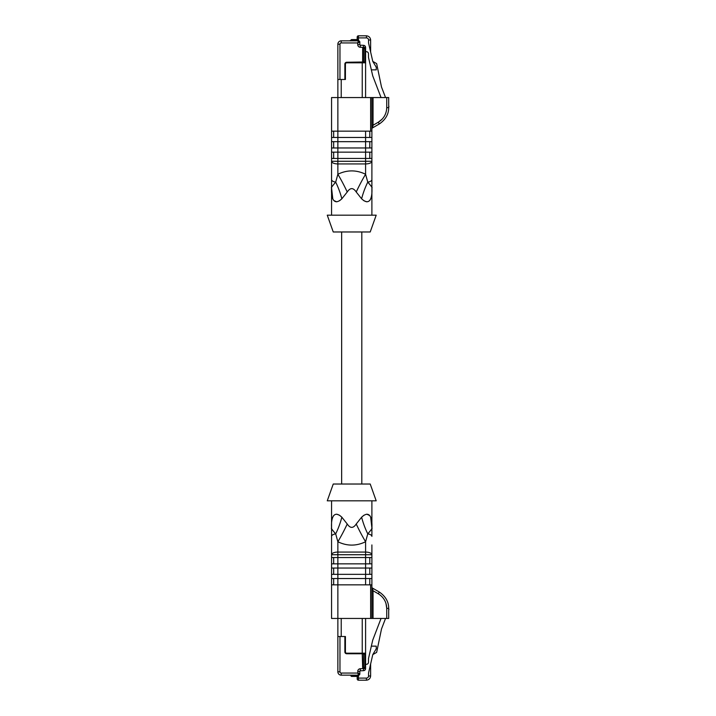 <?xml version="1.0" encoding="UTF-8"?>
<svg xmlns="http://www.w3.org/2000/svg" width="716" height="716" viewBox="0 0 716 716"><rect width="100%" height="100%" fill="white"/><g stroke="black" fill="none" stroke-linecap="round" stroke-linejoin="round"><path stroke-width="1.07" d="M371.881 618.445L371.89 589.089A1.262 0.492 180 0 0 372.803 589.563L372.526 588.105A1.262 1.262 0 0 1 371.89 587.013A1.262 1.262 0 0 0 372.526 588.105L379.247 591.989C385.548 596.303 388.699 601.762 388.699 608.358L388.699 618.445L370.637 618.445L370.637 584.847L337.863 584.847L337.863 671.796A3.356 3.356 0 0 0 341.228 675.161L358.573 675.161L357.74 671.375A2.649 2.649 0 0 1 360.246 668.735L363.495 668.565L363.495 667.679L362.654 667.679L362.233 653.744L364.748 654.03L363.495 654.03L363.495 667.679L365.59 667.679L365.59 668.565L363.495 668.565L363.603 670.659A2.103 2.103 0 0 0 365.59 668.565M352.988 676.423L356.478 676.423L351.726 676.423L352.988 676.423L352.988 675.161M351.726 676.423A0.841 0.841 36.8 0 1 350.894 675.582A0.841 0.841 36.9 0 0 351.726 676.423A0.841 0.841 36.8 0 1 350.894 675.582L356.478 675.582L356.478 676.423L357.74 676.423L357.195 676.423L357.195 678.938A1.262 1.262 0 0 0 358.447 680.2L366.431 680.2C368.928 679.896 370.333 678.5 370.628 676.002L370.637 663.947M385.548 618.445L381.503 628.979L376.643 652.392L372.776 654.621L368.534 673.094L368.534 676.002A2.103 2.103 135 0 1 366.431 678.097L366.431 680.2L358.447 680.2L358.447 676.02A0.841 0.841 -36.9 0 1 357.74 676.423A0.841 0.841 -36.8 0 0 358.573 675.582L356.478 675.161M358.447 680.2A1.262 1.262 0 0 1 357.195 678.938A1.262 1.262 0 0 0 358.447 680.2M357.74 673.058L358.573 675.161A1.262 1.262 0 0 0 359.835 673.899L357.74 673.058L341.228 673.058L341.228 675.161M358.573 675.161L359.835 673.899L359.835 671.375A0.546 0.546 0 0 1 360.354 670.829L363.603 670.659L360.354 670.829L360.246 668.735M362.654 653.708L363.495 654.021M388.699 610.247L388.743 610.13A2.103 2.103 0 0 0 388.699 608.519M381.046 618.445L372.732 640.122L368.489 658.568L368.489 662.219A2.103 2.103 0 0 1 366.395 664.323L365.59 664.323M376.258 648.794L372.776 654.621L376.258 648.794L376.258 646.136L371.344 646.136M358.447 676.02L357.74 676.423M365.59 667.679L365.59 653.189A0.841 0.841 0 0 1 364.748 654.03L364.748 667.473L365.59 666.632A0.841 0.841 0 0 1 364.748 667.473L363.495 667.473M346.687 653.744L362.233 653.744L362.233 653.189L346.687 653.189L346.687 653.744A1.817 1.817 0 0 1 344.87 651.927L344.87 636.515M344.87 651.927L345.425 651.927L345.425 636.515L339.966 636.515L339.966 671.796L337.863 671.796M337.863 636.515L339.966 636.515M370.637 618.445L337.863 618.445L337.863 631.467M364.748 654.03A0.841 0.841 0 0 0 365.59 653.189L365.59 618.445M337.863 618.445L331.562 618.445L331.562 584.847L337.863 584.847L337.863 578.537L365.59 578.537L365.59 574.339L337.863 574.339L337.863 578.537L331.562 578.537L331.562 574.339L337.863 574.339L337.863 568.039L365.59 568.039L365.59 563.841L337.863 563.841L337.863 568.039L331.562 568.039L331.562 563.841L337.863 563.841L337.863 557.54L365.59 557.54L365.59 554.73L337.863 554.73L337.863 557.54L331.562 557.54L331.562 536.382L331.562 554.73L337.863 554.73L337.863 552.072A6.301 2.667 180 0 0 331.562 554.73M371.881 590.745L373.045 590.745L373.045 618.445M372.803 589.563L373.045 590.745L378.343 593.806L379.247 591.989M371.89 587.013L371.89 589.089L371.89 587.013M370.637 584.847L371.89 584.847L371.89 589.089M369.796 578.537L369.796 584.847M333.665 584.847L333.665 578.537M331.562 584.847L331.562 578.537M371.89 544.939L371.89 557.54L365.59 557.54L365.59 563.841L371.89 563.841L371.89 568.039L365.59 568.039L365.59 574.339L371.89 574.339L371.89 584.847M371.89 578.537L365.59 578.537L365.59 584.847M369.796 568.039L369.796 574.339M333.665 574.339L333.665 568.039M331.562 574.339L331.562 568.039M371.89 568.039L371.89 574.339M369.796 557.54L369.796 563.841M333.665 563.841L333.665 557.54M331.562 563.841L331.562 557.54M371.89 557.54L371.89 563.841M371.89 554.73A6.301 2.667 180 0 0 365.59 552.072L365.59 554.73L371.89 554.73L371.89 545.771M331.562 528.113A42.011 31.513 -179.9 0 0 331.562 528.014L331.562 528.014A42.011 31.513 0.1 0 1 331.562 528.113C330.756 527.853 332.126 529.768 335.697 533.876L337.863 541.752L335.697 533.876A6.301 2.667 0 0 0 331.562 536.382L331.562 528.131A6.301 6.301 0 0 1 331.562 528.113L331.571 527.996C330.926 518.268 333.692 509.532 341.845 517.212L347.233 524.005C350.231 528.48 353.23 528.48 356.228 524.005L361.616 517.212C369.742 509.55 372.544 518.232 371.89 528.014L370.664 517.095M371.497 529.384L371.89 528.113A42.011 31.513 -0.1 0 1 371.89 528.014L371.89 536.382A6.301 2.667 0 0 0 367.764 533.876L365.59 541.752L367.764 533.876L368.633 532.946M331.964 529.384L334.828 532.946M371.89 528.113A42.011 31.513 179.9 0 1 371.89 528.014L371.89 528.131A6.301 6.301 0 0 0 371.89 528.113A6.301 6.301 0 0 1 371.89 528.131L371.89 528.113C372.696 527.808 371.318 529.733 367.764 533.876A42.011 19.753 71.3 0 1 361.616 517.212L363.907 515.26M365.59 541.752C356.353 546.21 347.108 546.21 337.863 541.752L337.863 552.072L365.59 552.072L365.59 541.752A42.011 8.449 63.9 0 1 356.228 524.005M337.863 541.752A42.011 8.449 116.1 0 0 347.233 524.005M335.697 533.876A42.011 19.753 108.7 0 0 341.845 517.212M331.562 528.014L331.562 500.824M339.545 515.26L336.663 514.169M333.629 515.601L332.797 517.095M369.832 515.601L366.798 514.169M371.89 528.131L371.89 500.824M327.257 500.824L376.195 500.824L370.217 484.025L333.244 484.025L327.257 500.824M370.217 231.975L333.244 231.975L327.257 215.176L376.195 215.176L370.217 231.975M363.907 200.74L366.798 201.831M369.832 200.399L370.664 198.905M371.89 179.618A6.301 2.667 180 0 1 367.764 182.124L365.59 174.248L367.764 182.124C371.327 186.232 372.705 188.147 371.89 187.887L371.89 188.004C372.526 197.732 369.769 206.468 361.616 198.788L356.228 191.995C353.23 187.52 350.231 187.52 347.233 191.995L341.845 198.788C333.71 206.45 330.908 197.768 331.562 187.986L331.562 158.46L371.89 158.46L371.89 215.176M339.545 200.74L341.845 198.788A42.011 19.753 -108.7 0 0 335.697 182.124L337.863 174.248L335.697 182.124C332.143 186.267 330.765 188.192 331.562 187.887A6.301 6.301 0 0 1 331.562 187.869A6.301 6.301 0 0 0 331.562 187.887A42.011 31.513 -0.1 0 1 331.562 187.986L332.797 198.905M333.629 200.399L336.663 201.831M371.89 129.059L371.881 97.555L373.045 97.555L373.045 125.255L372.526 127.896A1.262 1.262 0 0 0 371.89 128.987L371.89 131.153L331.562 131.153L331.562 97.555L337.863 97.555L337.863 84.533M370.637 131.153L370.637 97.555L337.863 97.555L337.863 137.463L371.89 137.463L371.89 141.661L331.562 141.661L331.562 131.153M370.637 97.555L371.881 97.555M371.881 125.255L373.045 125.255L378.343 122.194L382.237 119.062L378.343 122.194C383.695 118.82 386.497 113.969 386.738 107.642L388.699 107.642L388.699 97.555L386.738 97.555L386.738 107.642L386.738 97.555L373.045 97.555M349.417 40.839L350.894 40.418A0.841 0.841 143.1 0 1 351.726 39.577A0.841 0.841 143.2 0 0 350.894 40.418L358.573 40.839L341.228 40.839A3.356 3.356 0 0 0 337.863 44.204L337.863 97.555M356.478 40.839L352.988 40.839L352.988 39.577L356.478 39.577L351.726 39.577A0.841 0.841 143.2 0 0 350.894 40.418L352.988 40.839M360.354 45.171L360.246 47.265L365.59 47.435A2.103 2.103 0 0 0 363.603 45.341A2.103 2.103 0 0 1 365.59 47.435L365.59 48.321L363.495 48.321L363.603 45.341L360.354 45.171A0.546 0.546 0 0 1 359.835 44.625L359.835 42.101A1.262 1.262 0 0 0 358.573 40.839L358.573 40.418A0.841 0.841 -143.1 0 0 357.74 39.577L356.478 39.577L356.478 40.418L358.573 40.418L357.74 42.942L359.835 42.101L357.74 42.942L341.228 42.942L341.228 40.839M370.637 52.053L370.628 39.998C370.333 37.501 368.928 36.104 366.431 35.8L358.447 35.8A1.262 1.262 43.8 0 0 357.195 37.062L357.195 39.577L358.447 39.98A0.841 0.841 -143.2 0 1 358.573 40.418M357.195 37.903L366.431 37.903A2.103 2.103 -135 0 1 368.534 39.998L370.637 39.998C370.333 37.501 368.928 36.104 366.431 35.8L358.447 35.8A1.262 1.262 43.8 0 0 357.195 37.062M362.654 62.292L362.654 48.321L363.495 48.321L363.495 61.979L364.748 61.97L346.687 62.256A1.817 1.817 0 0 0 344.87 64.073L344.87 79.485M365.59 48.321L365.59 49.368A0.841 0.841 0 0 0 364.748 48.527L363.495 48.527M358.573 40.839L359.835 42.101L359.835 44.625L357.74 44.625L357.74 42.942M368.534 39.998L368.534 42.906L372.776 61.379L376.258 67.206L372.776 61.379L376.643 63.608L381.503 87.021L385.548 97.555M388.699 105.753L388.743 105.87A2.103 2.103 0 0 1 388.699 107.481M381.046 97.555L372.732 75.878L368.489 57.432L368.489 53.781A2.103 2.103 0 0 0 366.395 51.677L365.59 51.677M371.344 69.864L376.258 69.864L376.258 67.206M358.447 35.8L358.447 39.98L357.74 39.577M344.87 64.073L345.425 64.073L345.425 79.485L337.863 79.485M362.233 62.256L362.233 62.811L365.59 62.811A0.841 0.841 0 0 0 364.748 61.97L364.748 48.527L365.59 49.368L365.59 97.555M388.699 107.642C388.699 114.238 385.548 119.697 379.247 124.011L372.526 127.896M372.803 126.437A1.262 0.492 0 0 0 371.89 126.911L371.89 128.987M369.796 131.153L369.796 137.463M333.665 137.463L333.665 131.153M331.562 137.463L337.863 137.463L337.863 147.961L371.89 147.961L371.89 152.159L331.562 152.159L331.562 141.661M369.796 141.661L369.796 147.961M333.665 147.961L333.665 141.661M331.562 147.961L337.863 147.961L337.863 161.27L365.59 161.27L365.59 131.153M369.796 152.159L369.796 158.46M333.665 158.46L333.665 152.159M331.562 158.46L331.562 152.159M371.89 152.159L371.89 158.46M371.89 141.661L371.89 147.961M371.89 131.153L371.89 137.463M331.562 161.27L337.863 161.27L337.863 174.248C347.108 169.79 356.353 169.79 365.59 174.248L365.59 163.928A6.301 2.667 -0 0 0 371.89 161.27L365.59 161.27L365.59 163.928L337.863 163.928A6.301 2.667 0 0 1 331.562 161.27L331.562 179.618A6.301 2.667 180 0 0 335.697 182.124M371.89 161.27L371.89 170.229M371.497 186.616L368.633 183.054M337.863 174.248A42.011 8.449 -116.1 0 1 347.233 191.995M365.59 174.248A42.011 8.449 -63.9 0 0 356.228 191.995M367.764 182.124A42.011 19.753 -71.3 0 0 361.616 198.788M366.431 680.2C368.928 679.896 370.333 678.5 370.628 676.002L368.534 676.002M366.431 678.097L357.195 678.097M357.74 671.375L359.835 671.375M339.966 671.796A1.262 1.262 0 0 0 341.228 673.058M345.425 651.927A1.262 1.262 0 0 0 346.687 653.189M365.59 653.189L362.233 653.189L362.233 618.445M341.228 636.515L341.228 618.445M388.699 608.358L386.738 608.358L385.978 603.418L386.703 607.275M386.738 618.445L386.738 608.358C386.497 602.04 383.695 597.189 378.343 593.806M341.228 42.942A1.262 1.262 0 0 0 339.966 44.204L337.863 44.204M360.246 47.265A2.649 2.649 0 0 1 357.74 44.625M366.431 35.8L366.431 37.903M339.966 44.204L339.966 79.485M346.687 62.256L346.687 62.811A1.262 1.262 0 0 0 345.425 64.073M346.687 62.811L362.233 62.811L362.233 97.555M341.228 97.555L341.228 79.485M378.343 122.194L379.247 124.011M361.813 484.025L361.813 231.975M341.648 484.025L341.648 231.975M331.562 187.869L331.562 215.176"/></g></svg>
